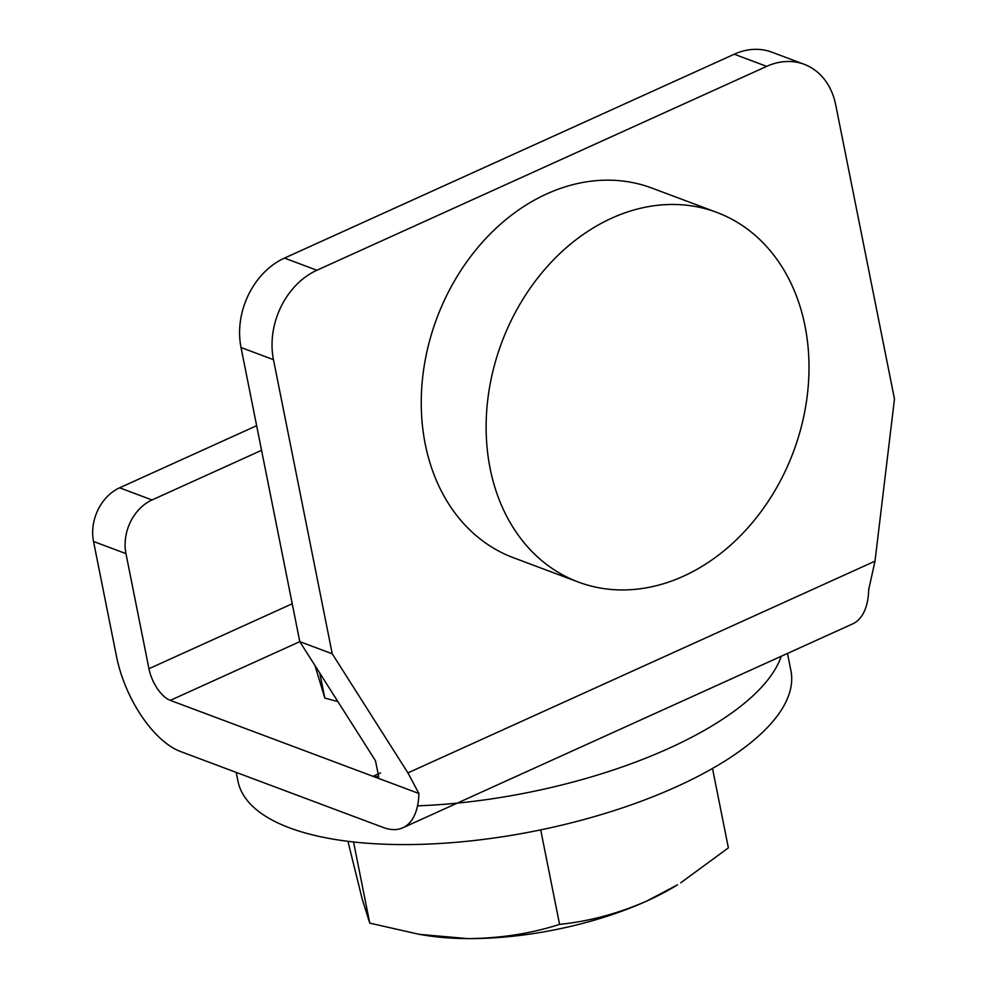 <?xml version="1.0" encoding="UTF-8"?>
<svg xmlns="http://www.w3.org/2000/svg" width="988" height="988" viewBox="0 0 988 988"><rect width="100%" height="100%" fill="white"/><g stroke="black" fill="none" stroke-linecap="round" stroke-linejoin="round"><path stroke-width="1.48" d="M314.987 665.542L324.793 698.071L337.896 701.591M319.803 673.112L324.793 698.071M419.357 934.364L424.902 935.265A183.262 69.617 -11.3 0 0 467.633 938.6A183.262 69.617 -11.3 0 0 646.942 900.97A183.262 69.617 -11.3 0 0 677.546 884.791L646.942 900.97C618.093 913.604 588.971 921.409 559.579 924.373C530.754 933.635 500.101 938.378 467.633 938.6L419.357 934.364L369.759 923.125L362.213 899.105L347.924 841.307M712.509 768.454L728.378 847.865L680.72 882.815M353.543 841.974L369.759 923.125M540.695 829.871L559.579 924.373M804.207 64.306A70.481 55.624 110.5 0 0 766.7 66.369L734.269 54.217A70.481 55.624 -69.5 0 1 771.776 52.154L804.207 64.306A70.481 55.624 110.5 0 1 835.7 104.827L894.473 398.942L875.01 561.172L868.687 589.626A84.585 40.829 65.6 0 1 852.619 623.91L402.832 827.783A84.585 40.829 -114.4 0 1 383.245 827.475L180.508 751.522A84.585 40.829 -114.4 0 1 116.522 656.563L93.527 541.473A42.286 33.37 -69.5 0 1 119.597 487.813L152.029 499.965A42.286 33.37 110.5 0 0 125.958 553.626L148.953 668.715L292.238 603.767M256.645 425.692L119.597 487.813M261.573 450.318L152.029 499.965M402.832 827.783A84.585 40.829 -114.4 0 0 418.9 793.5L407.921 772.888L332.24 653.797L273.466 359.669L241.023 347.517L299.796 641.644L170.294 700.369L373.019 776.321L380.528 772.925M332.24 653.797L299.796 641.644L375.477 760.735L378.7 776.815L373.019 776.321L418.9 793.5M241.023 347.517A70.481 55.624 -69.5 0 1 284.482 258.09L316.913 270.243A70.481 55.624 110.5 0 0 273.466 359.669M734.269 54.217L284.482 258.09M766.7 66.369L316.913 270.243M170.294 700.369A28.195 13.61 65.6 0 1 148.953 668.715M808.999 369.228A197.365 155.733 -69.5 0 1 645.942 587.897A197.365 155.733 -69.5 0 1 578.326 582.043A197.365 155.733 -69.5 0 1 486.133 425.211A197.365 155.733 -69.5 0 1 716.806 212.395A197.365 155.733 -69.5 0 1 808.999 369.228M578.326 582.043L513.451 557.738A197.365 155.733 -69.5 0 1 421.259 400.906A197.365 155.733 -69.5 0 1 651.932 188.091L716.806 212.395M236.206 772.381L237.96 781.162A281.951 107.112 -11.3 0 0 450.479 842.764A281.951 107.112 -11.3 0 0 752.078 741.63A281.951 107.112 -11.3 0 0 790.919 670.667L787.473 653.439M417.529 805.838A281.951 107.112 -11.3 0 0 744.409 703.271A281.951 107.112 -11.3 0 0 781.273 656.242M407.921 772.888L875.01 561.172M125.958 553.626L93.527 541.473"/></g></svg>

